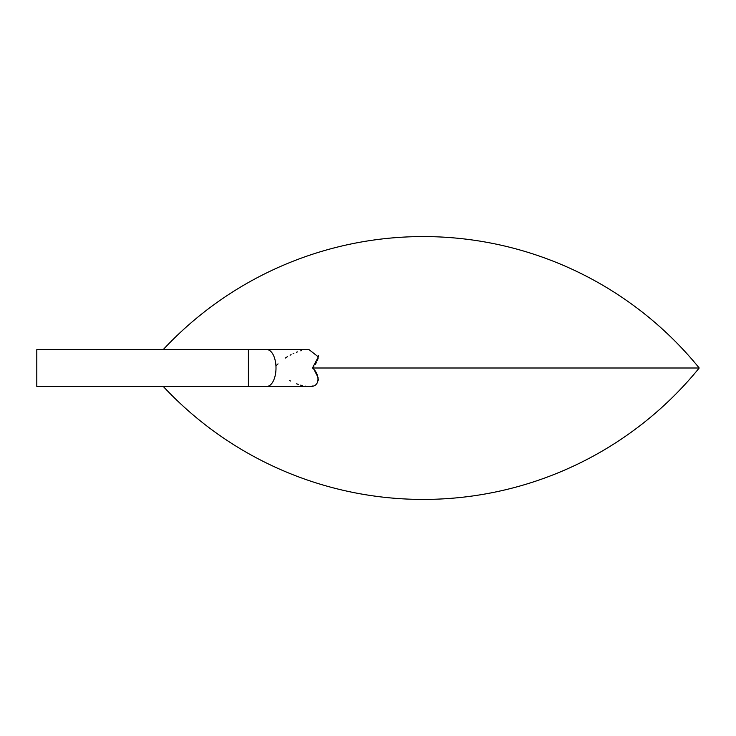 <?xml version="1.0" encoding="UTF-8"?>
<svg xmlns="http://www.w3.org/2000/svg" width="736" height="736" viewBox="0 0 736 736"><rect width="100%" height="100%" fill="white"/><g stroke="black" fill="none" stroke-linecap="round" stroke-linejoin="round"><path stroke-width="1.1" d="M313.38 366.905L313.812 366.372M315.192 364.476L316.618 362.13M317.538 360.143L318.173 358.027M318.348 356.748L318.32 355.378M289.386 380.429L290.416 380.99M296.654 383.815L298.273 384.394M300.684 385.14L302.1 385.508M305.348 386.124L307.234 386.336M311.098 386.29L312.966 385.958M318.357 380.126L318.32 378.911M318.062 377.494L314.64 370.732M307.197 349.674L305.799 349.812M301.346 350.686L300.776 350.833M297.427 351.9L296.387 352.286M293.848 353.335L293.084 353.685M291.097 354.651L290.104 355.175M287.39 356.73L285.32 358.046M278.033 363.878L276.359 365.571M248.4 349.6L36.8 349.6L36.8 386.4L248.4 386.4L248.4 349.6L309 349.6L318.338 356.896L312.46 368L699.2 368A355.516 355.516 0 0 0 163.217 349.6M312.46 368C319.801 373.851 320.96 387.762 309 386.4L248.4 386.4M266.8 349.6A18.4 9.2 90 0 1 276 368A18.4 9.2 90 0 1 266.8 386.4M163.217 386.4A355.516 355.516 0 0 0 699.2 368"/></g></svg>
